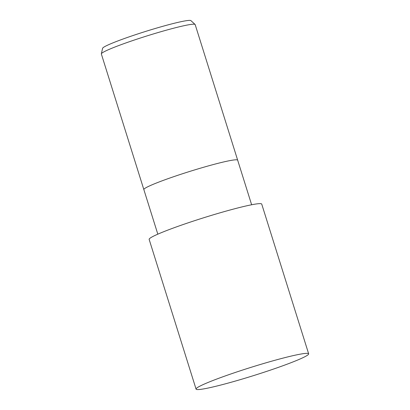 <?xml version="1.0" encoding="UTF-8"?>
<svg xmlns="http://www.w3.org/2000/svg" width="410" height="410" viewBox="0 0 410 410"><rect width="100%" height="100%" fill="white"/><g stroke="black" fill="none" stroke-linecap="round" stroke-linejoin="round"><path stroke-width="0.61" d="M237.672 160.197A49.159 3.603 162.6 0 0 237.667 160.187A49.159 3.603 162.6 0 0 203.088 167.408A49.159 3.603 162.6 0 0 150.87 185.33A49.159 3.603 162.6 0 0 143.849 189.589A49.159 3.603 162.6 0 0 143.849 189.599L101.352 53.992A49.159 3.603 162.6 0 1 101.347 53.833A49.159 3.603 162.6 0 1 108.378 49.728A49.159 3.603 162.6 0 1 159.628 32.088A49.159 3.603 162.6 0 1 195.083 24.456A49.159 3.603 162.6 0 1 195.175 24.59L237.667 160.187A49.159 3.603 162.6 0 0 203.088 167.408A49.159 3.603 162.6 0 0 150.87 185.33A49.159 3.603 162.6 0 0 143.849 189.589L157.819 234.171M195.083 24.456L190.916 20.633A46.32 3.393 162.6 0 0 157.507 27.824A46.32 3.393 162.6 0 0 109.214 44.444A46.32 3.393 162.6 0 0 102.592 48.313L101.347 53.833M308.653 353.82L261.734 204.108A58.994 4.32 162.6 0 0 220.237 212.769A58.994 4.32 162.6 0 0 157.578 234.274A58.994 4.32 162.6 0 0 149.148 239.389L196.067 389.1A58.994 4.32 162.6 0 0 237.564 380.434A58.994 4.32 162.6 0 0 300.222 358.929A58.994 4.32 162.6 0 0 308.653 353.82A58.994 4.32 162.6 0 0 267.156 362.481A58.994 4.32 162.6 0 0 204.498 383.985A58.994 4.32 162.6 0 0 196.067 389.1M251.637 204.769L237.667 160.187"/></g></svg>
